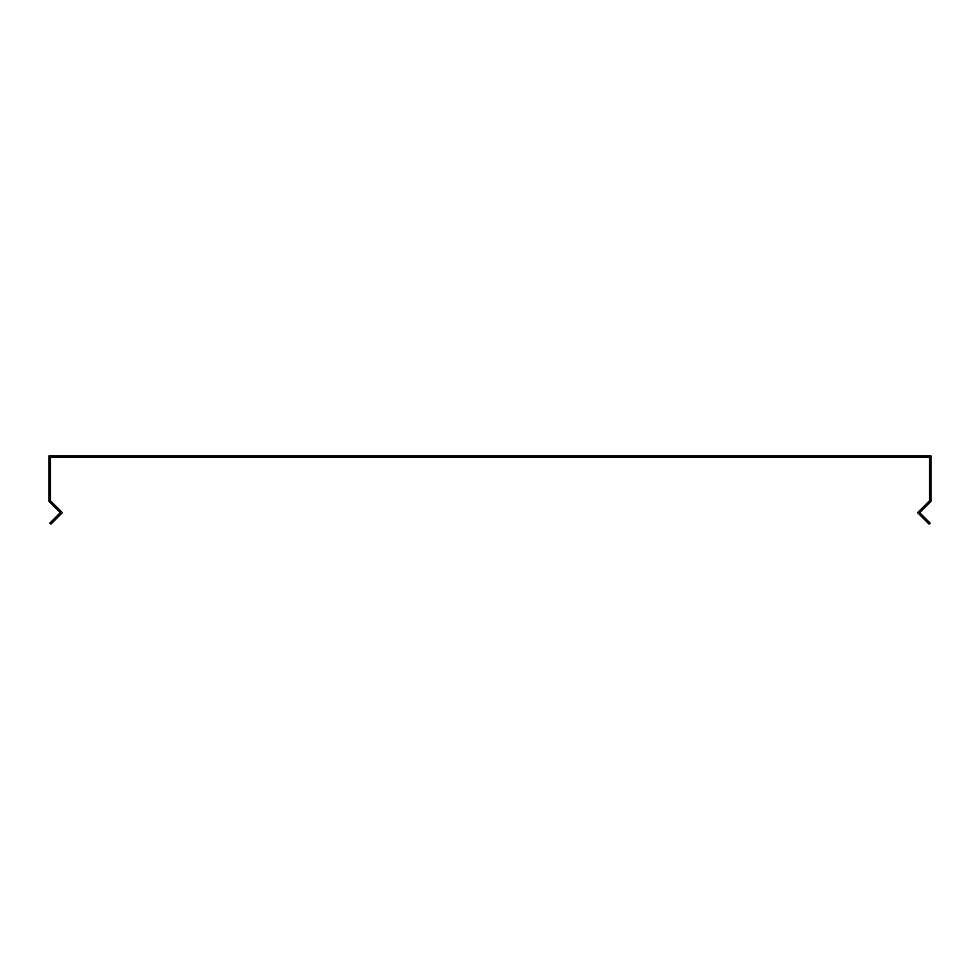 <?xml version="1.0" encoding="UTF-8"?>
<svg xmlns="http://www.w3.org/2000/svg" width="980" height="980" viewBox="0 0 980 980"><rect width="100%" height="100%" fill="white"/><g stroke="black" fill="none" stroke-linecap="round" stroke-linejoin="round"><path stroke-width="1.47" d="M930.13 502.238L931 501.368L931 455.884L49 455.884L49 501.368L60.295 512.663L49.894 523.075L50.936 524.116L62.389 512.663L50.47 500.755L50.47 457.354L929.53 457.354L929.53 500.755L917.611 512.663L929.065 524.116L930.106 523.075L919.706 512.663L930.13 502.238"/></g></svg>
